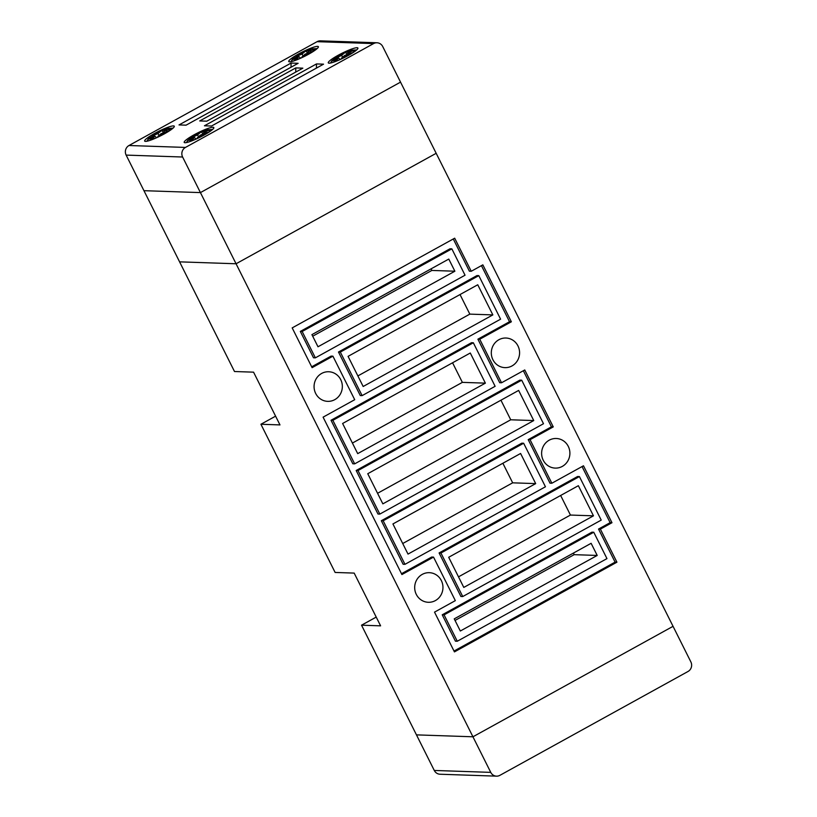 <?xml version="1.0" encoding="UTF-8"?>
<svg xmlns="http://www.w3.org/2000/svg" width="817" height="817" viewBox="0 0 817 817"><rect width="100%" height="100%" fill="white"/><g stroke="black" fill="none" stroke-linecap="round" stroke-linejoin="round"><path stroke-width="1.23" d="M434.276 770.451L490.751 772.371A7.098 6.781 91.9 0 0 496.522 776.15L440.036 774.23A7.098 6.781 -88.1 0 1 434.276 770.451L361.533 625.189L380.599 625.842L354.18 573.095L335.123 572.451L260.919 424.258L279.976 424.911L253.566 372.164L234.499 371.521L143.945 190.678L200.431 192.598L400.544 82.129L200.431 192.598L143.945 190.678L126.135 155.097A7.098 6.781 -88.1 0 1 128.994 145.508L185.469 147.428L373.583 43.587L317.098 41.667L128.994 145.508M490.751 772.371L472.941 736.791L416.456 734.871L472.941 736.791L236.062 263.768L179.587 261.849L236.062 263.768L182.61 157.017L126.135 155.097M496.522 776.15A7.098 6.781 91.9 0 0 499.902 775.333L688.006 671.492A7.098 6.781 91.9 0 0 690.865 661.903L673.055 626.322L472.941 736.791L673.055 626.322L436.176 153.3L236.062 263.768L436.176 153.3L382.724 46.549A7.098 6.781 91.9 0 0 373.583 43.587M329.088 63.185A16.565 2.451 -26.6 0 0 346.142 56.639A16.565 2.451 -26.6 0 0 357.907 48.029A16.565 2.451 -26.6 0 0 357.1 47.723A16.565 2.451 -26.6 0 0 340.046 54.259A16.565 2.451 -26.6 0 0 328.281 62.868A16.565 2.451 -26.6 0 0 329.088 63.185M184.999 142.72A16.565 2.451 -26.6 0 0 202.054 136.173A16.565 2.451 -26.6 0 0 213.829 127.575A16.565 2.451 -26.6 0 0 213.023 127.258A16.565 2.451 -26.6 0 0 195.968 133.804A16.565 2.451 -26.6 0 0 184.193 142.403A16.565 2.451 -26.6 0 0 184.999 142.72M289.545 61.837A16.565 2.451 -26.6 0 0 306.6 55.301A16.565 2.451 -26.6 0 0 318.375 46.692A16.565 2.451 -26.6 0 0 317.568 46.375A16.565 2.451 -26.6 0 0 300.513 52.921A16.565 2.451 -26.6 0 0 288.748 61.52A16.565 2.451 -26.6 0 0 289.545 61.837M145.467 141.382A16.565 2.451 -26.6 0 0 162.522 134.836A16.565 2.451 -26.6 0 0 174.287 126.226A16.565 2.451 -26.6 0 0 173.48 125.91A16.565 2.451 -26.6 0 0 156.425 132.456A16.565 2.451 -26.6 0 0 144.66 141.065A16.565 2.451 -26.6 0 0 145.467 141.382M313.708 49.316A11.356 1.675 -26.6 0 0 313.166 48.806A11.356 1.675 -26.6 0 0 310.92 49.224L308.132 51.583L315.668 49.051L313.074 51.389L305.078 54.157L301.31 57.884L295.601 60.121L298.981 56.628L291.863 59.998L292.68 59.018L305.364 51.318M305.017 51.542L306.222 51.154L305.017 51.542A11.356 1.675 -26.6 0 0 296.091 56.465L302.035 54.055L305.017 51.542M310.92 49.224L306.222 51.154L307.468 53.187M190.33 139.176L189.912 138.533L187.318 140.881L194.436 137.511L191.055 141.004L196.764 138.767L197.551 137.552A11.356 1.675 -26.6 0 0 206.476 132.63L208.529 132.272L211.123 129.923L209.162 130.199A11.356 1.675 -26.6 0 0 208.621 129.689A11.356 1.675 -26.6 0 0 206.374 130.107L203.586 132.466L209.162 130.199M189.912 138.533L197.489 134.938L198.582 136.684M200.819 132.201L191.546 137.348A11.356 1.675 -26.6 0 1 200.471 132.425L197.489 134.938M202.922 134.07L201.676 132.037L200.471 132.425L206.384 130.077M207.385 129.801L206.374 130.107M334.408 59.641L334 58.998L331.406 61.346L338.524 57.976L335.133 61.469L340.842 59.233L341.639 58.017A11.356 1.675 -26.6 0 0 350.554 53.095L352.607 52.737L355.201 50.388L353.24 50.664A11.356 1.675 -26.6 0 0 352.699 50.154A11.356 1.675 -26.6 0 0 350.462 50.572L347.664 52.931L353.24 50.664M334 58.998L341.577 55.403L342.66 57.149M344.907 52.666L335.634 57.813A11.356 1.675 -26.6 0 1 344.549 52.891L341.577 55.403M347 54.535L345.765 52.502L344.549 52.891L350.473 50.531M351.473 50.266L350.462 50.572M169.619 128.861A11.356 1.675 -26.6 0 0 169.078 128.34A11.356 1.675 -26.6 0 0 166.842 128.759L164.043 131.118L171.58 128.586L168.986 130.924L160.99 133.692L157.221 137.419L151.513 139.666L154.903 136.163L147.785 139.533L148.592 138.563L161.286 130.863M160.929 131.077L162.144 130.7L160.929 131.077A11.356 1.675 -26.6 0 0 152.013 136L157.957 133.59L160.929 131.077M166.842 128.759L162.144 130.7L163.38 132.722M341.639 58.017L344.611 55.505L350.554 53.095M197.551 137.552L200.533 135.04L206.476 132.63M317.098 41.667A7.098 6.781 -88.1 0 1 320.478 40.85L376.964 42.77M185.469 147.428A7.098 6.781 91.9 0 0 182.61 157.017M211.491 126.032L323.552 64.165L316.496 63.93L204.434 125.787L211.491 126.032M302.841 68.158L295.785 67.913L199.726 120.936L206.783 121.182L302.841 68.158M179.015 124.93L186.072 125.164L298.134 63.307L291.077 63.062L179.015 124.93M291.026 67.229L291.077 63.062M295.734 72.08L295.785 67.913M316.445 68.097L316.496 63.93M294.876 58.303L294.457 57.65M302.035 54.055L303.127 55.801M298.981 56.628L300.585 58.089M308.132 51.583L308.264 52.86M203.586 132.466L203.719 133.743M194.436 137.511L196.039 138.961M347.664 52.931L347.797 54.208M338.524 57.976L340.127 59.427M150.788 137.838L150.379 137.195M157.957 133.59L159.039 135.336M154.903 136.163L156.507 137.624M164.043 131.118L164.176 132.405M334.766 399.656A14.818 14.144 91.9 0 0 342.017 383.336A14.818 14.144 91.9 0 0 328.914 371.755A14.818 14.144 91.9 0 0 321.643 373.451A14.818 14.144 91.9 0 0 314.443 389.985A14.818 14.144 91.9 0 0 327.903 401.361A14.818 14.144 91.9 0 0 334.766 399.656M435.379 600.587A14.818 14.144 91.9 0 0 442.63 584.257A14.818 14.144 91.9 0 0 429.528 572.686A14.818 14.144 91.9 0 0 422.266 574.382A14.818 14.144 91.9 0 0 415.056 590.916A14.818 14.144 91.9 0 0 428.527 602.292A14.818 14.144 91.9 0 0 435.379 600.587M562.321 466.395A14.818 14.144 91.9 0 0 569.572 450.075A14.818 14.144 91.9 0 0 556.469 438.494A14.818 14.144 91.9 0 0 549.198 440.2A14.818 14.144 91.9 0 0 541.988 456.734A14.818 14.144 91.9 0 0 555.458 468.11A14.818 14.144 91.9 0 0 562.321 466.395M512.004 365.934A14.818 14.144 91.9 0 0 519.255 349.605A14.818 14.144 91.9 0 0 506.152 338.034A14.818 14.144 91.9 0 0 498.891 339.729A14.818 14.144 91.9 0 0 491.681 356.263A14.818 14.144 91.9 0 0 505.151 367.64A14.818 14.144 91.9 0 0 512.004 365.934M401.494 573.708L431.693 557.041L433.531 557.102L455.335 600.638L434.521 612.127L454.436 651.895L616.927 562.188L600.372 529.12L611.974 522.717L583.471 465.782L551.853 483.235L530.049 439.699L553.262 426.893L524.749 369.958L501.536 382.775L479.742 339.239L511.36 321.786L482.847 264.851L471.246 271.264L454.681 238.196L292.19 327.893L312.104 367.66L332.917 356.171L354.711 399.707L323.093 417.16L401.913 574.555L433.531 557.102M454.017 651.047L615.089 562.127L598.534 529.059L610.136 522.655L582.051 466.568M551.853 483.235L550.015 483.174L528.211 439.638L551.424 426.831L523.34 370.734M501.536 382.775L499.708 382.713L477.904 339.178L509.522 321.724L481.438 265.637M471.246 271.264L469.407 271.203L453.272 238.972M311.675 366.813L331.079 356.11L332.917 356.171M444.07 614.864L593.755 532.235L591.917 532.173L442.232 614.803L455.437 641.182L457.275 641.243L444.07 614.864L442.232 614.803M300.319 331.416L313.524 357.785L315.362 357.846L302.157 331.477L300.319 331.416L450.004 248.776L451.842 248.848L465.047 275.217L315.362 357.846M439.097 552.946L460.9 596.481L462.739 596.543L440.935 553.017L439.097 552.946L577.578 476.505L579.416 476.566L601.22 520.102L462.739 596.543M338.483 352.025L360.287 395.561L362.115 395.622L340.321 352.086L338.483 352.025L476.965 275.574L478.803 275.635L500.596 319.171L362.115 395.622M332.856 420.326L473.339 342.772L471.501 342.711L331.018 420.265L352.821 463.79L354.66 463.862L332.856 420.326L331.018 420.265M381.325 520.725L403.128 564.261L404.966 564.322L383.163 520.786L381.325 520.725L521.808 443.171L523.646 443.243L545.45 486.769L404.966 564.322M356.171 470.49L377.975 514.026L379.813 514.087L358.009 470.551L356.171 470.49L519.867 380.13L521.706 380.191L543.499 423.727L379.813 514.087M275.595 416.159L260.919 424.258M376.218 617.09L361.533 625.189M509.522 321.724L511.36 321.786M477.904 339.178L479.742 339.239M551.424 426.831L553.262 426.893M528.211 439.638L530.049 439.699M610.136 522.655L611.974 522.717M598.534 529.059L600.372 529.12M615.089 562.127L616.927 562.188M593.755 532.235L606.96 558.614L457.275 641.243M460.328 631.01L454.242 618.867L591.12 543.305L597.207 555.448L460.328 631.01M597.207 555.448L574.188 554.661L573.401 553.089M455.028 620.44L574.188 554.661M302.157 331.477L451.842 248.848M454.875 271.213L317.997 346.776L311.91 334.633L448.788 259.071L454.875 271.213L431.856 270.437L312.697 336.206M431.07 268.864L431.856 270.437M440.935 553.017L579.416 476.566M463.79 587.423L448.696 557.276L578.365 485.696L593.459 515.833L463.79 587.423M593.459 515.833L570.44 515.057L560.646 495.48M458.49 576.853L570.44 515.057M340.321 352.086L478.803 275.635M492.845 314.902L363.167 386.492L348.073 356.355L477.751 284.765L492.845 314.902L469.826 314.126L357.877 375.922M460.022 294.549L469.826 314.126M473.339 342.772L495.133 386.308L354.66 463.862M485.38 383.142L357.703 453.629L342.609 423.482L470.286 353.005L485.38 383.142L462.361 382.366L352.413 443.059M452.557 362.789L462.361 382.366M383.163 520.786L523.646 443.243M408.01 554.089L392.926 523.952L520.592 453.476L535.686 483.613L408.01 554.089M535.686 483.613L512.668 482.827L502.874 463.259M402.72 543.519L512.668 482.827M358.009 470.551L521.706 380.191M382.856 503.854L367.762 473.717L518.652 390.424L533.746 420.561L382.856 503.854M533.746 420.561L510.727 419.785L500.933 400.207M377.566 493.294L510.727 419.785M293.405 58.895A11.356 1.675 -26.6 0 0 293.957 59.406A11.356 1.675 -26.6 0 0 296.193 58.987M188.86 139.778A11.356 1.675 -26.6 0 0 189.401 140.289A11.356 1.675 -26.6 0 0 191.648 139.87M332.948 60.244A11.356 1.675 -26.6 0 0 333.489 60.754A11.356 1.675 -26.6 0 0 335.726 60.335M149.327 138.43A11.356 1.675 -26.6 0 0 149.868 138.951A11.356 1.675 -26.6 0 0 152.105 138.522M158.018 136.204A11.356 1.675 -26.6 0 0 166.934 131.282M302.096 56.669A11.356 1.675 -26.6 0 0 311.022 51.747M317.159 48.571L311.41 48.949M290.975 61.683L292.435 59.284M212.614 129.454L206.864 129.832M186.429 142.566L187.89 140.167M330.517 63.032L331.968 60.632M350.942 50.297L356.702 49.919M146.897 141.229L148.347 138.819M167.322 128.494L173.081 128.116"/></g></svg>
